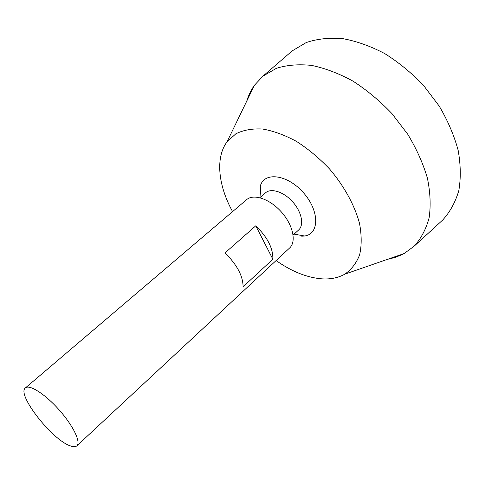 <?xml version="1.0" encoding="UTF-8"?>
<svg xmlns="http://www.w3.org/2000/svg" width="485" height="485" viewBox="0 0 485 485"><rect width="100%" height="100%" fill="white"/><g stroke="black" fill="none" stroke-linecap="round" stroke-linejoin="round"><path stroke-width="0.73" d="M70.307 445.861C52.131 440.065 16.223 394.093 25.414 387.921C29.452 384.132 45.129 394.081 59.079 409.813C73.077 425.49 81.141 442.223 76.903 445.794C75.581 446.97 73.38 446.988 70.307 445.861M25.414 387.921L246.604 199.681C253.606 193.454 269.878 198.941 281.409 212C293.043 224.979 296.602 241.772 289.6 248.005L76.903 445.794M272.861 259.233L243.1 286.793C242.985 275.935 236.953 264.646 225.004 252.921L255.765 225.81C267.453 237.153 273.152 248.296 272.861 259.233L255.765 225.81M259.857 197.698L265.604 192.763C271.194 187.768 283.889 191.884 292.746 201.918C301.676 211.884 304.289 224.973 298.681 229.945L293.104 235.073M260.918 196.789L260.293 186.191C263.955 171.52 287.211 174.224 303.301 192.569C319.627 210.696 319.566 234.085 304.556 235.989L301.712 236.213M232.576 211.618C218.286 185.731 215.122 157.789 227.029 141.838L235.898 133.763C243.415 130.041 252.303 128.464 262.561 129.022C273.407 130.92 284.731 135.048 296.523 141.42C308.272 148.992 319.312 158.213 329.654 169.083C344.247 186.198 354.717 205.397 359.537 223.494C361.701 235.195 361.731 245.659 359.621 254.892C356.366 263.167 351.413 269.593 344.774 274.177C338.439 277.729 331.067 279.299 322.664 278.893C307.526 277.863 292.006 271.752 276.111 260.548M246.726 101.171C248.49 95.333 251.054 90.034 254.419 85.287L262.997 76.103L276.389 68.324C286.89 65.008 298.645 64.038 311.655 65.414C325.168 68.233 338.96 73.484 353.038 81.159C366.939 90.143 379.919 100.965 391.971 113.635L407.697 134.181C416.506 148.762 423.072 163.403 427.394 178.092C430.322 192.436 430.898 205.676 429.122 217.82C426.085 229.059 421.119 238.487 414.245 246.101L404.12 253.552L401.913 254.698L394.923 257.499L387.454 259.348M290.333 52.501L292.237 50.858L306.223 42.553C317.105 38.873 329.206 37.551 342.531 38.594C356.317 41.092 370.328 46.051 384.563 53.483C398.579 62.25 411.589 72.92 423.599 85.499L439.155 106.003C447.782 120.62 454.105 135.357 458.131 150.217C460.732 164.767 460.95 178.262 458.792 190.702C455.348 202.257 449.995 212.024 442.72 219.996L440.865 221.694M294.134 234.128L304.592 235.983M344.774 274.177L404.12 253.552M227.029 141.838L254.419 85.287M414.245 246.101L442.72 219.996M262.997 76.103L292.237 50.858"/></g></svg>
